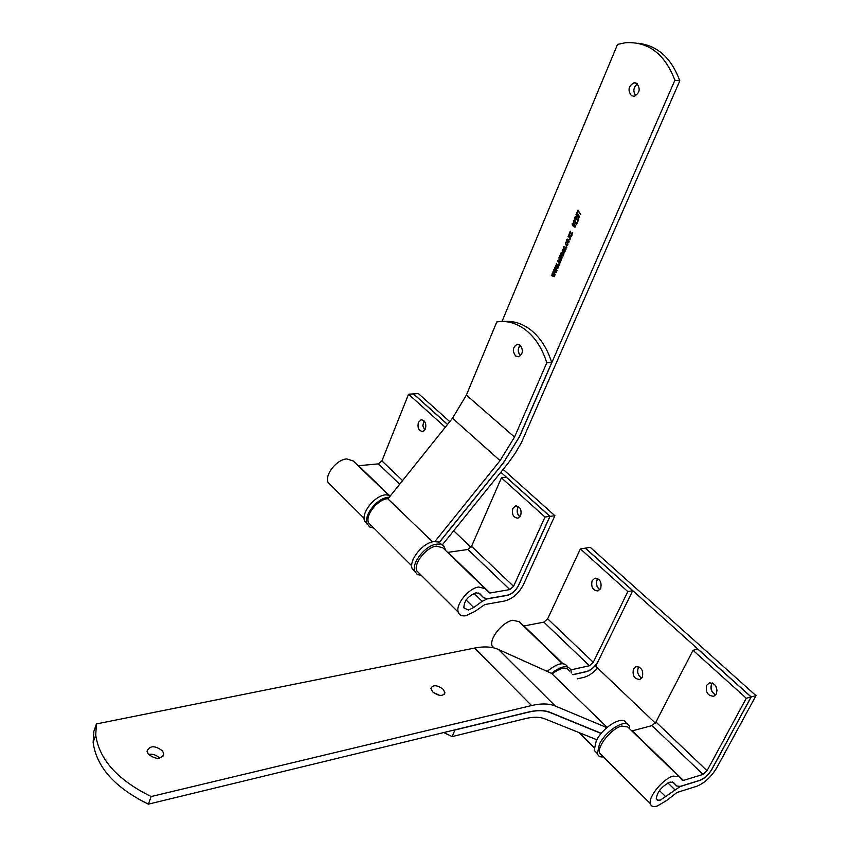 <?xml version="1.0" encoding="UTF-8"?>
<svg xmlns="http://www.w3.org/2000/svg" width="849" height="849" viewBox="0 0 849 849"><rect width="100%" height="100%" fill="white"/><g stroke="black" fill="none" stroke-linecap="round" stroke-linejoin="round"><path stroke-width="1.27" d="M520.681 515.651L518.028 518.166C513.38 517.699 511.639 514.473 512.817 508.487L515.492 505.951C520.14 506.418 521.87 509.644 520.681 515.651M519.906 516.903C517.264 514.536 516.532 511.523 517.72 507.861L518.516 506.566M518.59 506.62L517.848 507.84C516.67 511.459 517.37 514.452 519.959 516.839M425.455 428.883L422.813 431.483C418.79 430.963 417.315 427.949 418.377 422.431L421.04 419.809C425.052 420.34 426.527 423.354 425.455 428.883M424.744 430.146L422.791 425.795L424.012 420.764M424.076 420.828L422.908 425.731L424.797 430.072M484.567 588.23L442.902 547.849L436.535 546.119C426.421 547.074 413.442 563.28 416.732 570.804L420.181 574.253M503.149 469.412L554.885 515.704L523.366 584.791C518.76 593.43 512.563 598.832 504.773 600.986L484.832 604.541L474.718 611.556L465.91 615.727C461.941 616.363 459.394 615.196 458.29 612.225C455.181 604.785 468.521 588.23 478.634 587.03L484.949 588.59L488.748 592.698L489.99 593.005L509.825 589.588L513.56 586.33L544.994 517.03L501.43 477.817L471.566 546.332L467.895 549.483L447.614 552.412M331.747 486.116L328.117 482.497C324.477 474.835 336.713 459.362 346.785 458.927L353.258 460.975L388.163 494.797M500.868 472.256L550.014 516.362L518.506 585.619C515.736 590.819 512 594.067 507.32 595.361L487.379 598.853L482.126 601.325L473.731 607.523L468.436 610.028L463.883 607.926C463.978 601.028 468.043 595.987 476.066 592.804L479.865 593.727L483.697 597.813L487.443 598.715L507.256 595.234C511.947 593.95 515.672 590.702 518.442 585.502L549.887 516.372L544.994 517.03M358.182 465.751L378.389 463.862L381.923 460.901L408.549 394.212L445.269 427.27M408.549 394.212L413.442 393.915L447.497 424.479M501.43 477.817L506.333 477.287L549.887 516.372M471.015 547.308L453.684 530.774M449.768 421.645L418.44 393.607L413.559 393.904L447.55 424.404M554.885 515.704L550.014 516.362M631.465 95.693L634.171 96.308C639.828 93.082 640.677 88.763 636.718 83.372L634.054 82.767C628.398 85.972 627.528 90.281 631.465 95.693M515.576 355.922L518.697 356.771C523.026 353.948 523.504 350.085 520.14 345.193L517.062 344.365C512.722 347.167 512.223 351.03 515.576 355.922M520.543 355.742L520.511 355.71C517.646 352.303 517.519 348.79 520.14 345.193M367.617 524.735L364.688 521.286C360.836 512.902 374.653 495.54 385.764 494.829L390.699 495.434M373.953 528.174L369.708 526.985L367.171 523.769C363.34 515.396 377.179 498.002 388.29 497.281L389.277 497.206L452.496 418.228L466.377 395.103L496.782 321.951C507.118 320.285 516.988 323.151 526.369 330.526C535.666 338.199 542.479 348.971 546.777 362.831L551.712 362.587C547.403 348.769 540.601 338.04 531.304 330.378C522.719 323.607 513.656 320.657 504.115 321.516M372.085 526.316L368.53 522.772C365.038 515.163 377.614 499.361 387.717 498.692L432.587 541.842M577.299 219.307L577.681 220.57L578.922 218.968L577.808 221.589L576.046 217.535L575.091 217.832L575.251 219.636L574.731 217.546L576.269 217.036L577.299 219.307M575.972 222.438L576.344 223.712L577.585 222.098L576.471 224.72L574.709 220.666L573.765 220.963L573.913 222.767L573.393 220.666L574.932 220.167L575.972 222.438M574.444 223.903L575.739 226.577L575.006 227.192L573.34 226.524L572.046 223.849L572.81 223.234L574.444 223.903M566.283 244.554L567.61 244.491L567.525 242.825L567.981 244.767L567.217 245.457L566.081 245.064L565.296 242.75L565.986 242.103L566.623 242.23L565.667 243.026L566.283 244.554M566.548 246.412L566.845 247.303L566.548 246.412M564.436 248.906L565.752 248.842L565.678 247.176L566.124 249.118L565.36 249.808L564.224 249.415L563.449 247.101L564.129 246.454L564.765 246.581L563.821 247.377L564.436 248.906M565.392 250.699L564.097 253.055L563.46 250.084L562.547 250.349L562.42 251.951L562.208 249.999L562.908 249.235L565.392 250.699M558.663 262.447L559.979 262.405L559.894 260.739L560.351 262.681L559.597 263.349L558.462 262.957L557.687 260.643L558.355 260.006L558.992 260.134L558.058 260.919L558.663 262.447M558.929 264.304L559.215 265.185L558.929 264.304M556.191 266.14L557.942 268.178L557.708 268.73L554.768 267.647L554.981 267.138L557.273 268.04L555.479 265.96L555.713 265.408L557.92 266.384L556.435 263.731L558.653 266.512L558.398 267.117L556.679 266.374M554.503 270.131L556.244 272.158L556.01 272.72L553.07 271.627L553.293 271.118L555.575 272.02L553.792 269.95L554.026 269.398L556.222 270.375L554.737 267.711L556.955 270.502L556.7 271.107L554.981 270.364M552.805 274.1L554.556 276.137L554.312 276.689L551.383 275.596L551.606 275.087L553.877 275.999L552.094 273.919L552.328 273.367L554.524 274.344L553.049 271.691L555.257 274.482L555.002 275.076L553.283 274.333M638.077 43.257C657.497 45.506 671.41 58.029 679.805 80.835L674.891 80.241L519.546 436.662L503.521 462.758L439.4 542.32M674.891 80.241C664.799 53.901 648.339 41.389 625.511 42.715L617.541 44.403L501.992 321.474M520.204 345.246C517.657 348.833 517.794 352.314 520.607 355.689M560.754 257.491L561.55 259.868L560.743 260.59L559.64 260.208L558.875 257.852L559.682 257.13L560.754 257.491M561.189 256.409L562.314 257.926L559.735 255.974L561.476 252.44L563.969 254.031L563.757 254.541L561.571 253.066L561.751 254.594L563.248 255.729L563.036 256.228L560.839 254.753L561.189 256.409M568.395 239.556L569.191 241.933L568.363 242.665L567.259 242.294L566.495 239.927L567.323 239.195L568.395 239.556M569.721 238.962L570.019 239.843L569.721 238.962M569.435 236.829L570.645 238.389L568.034 236.457L569.159 234.494L571.642 236.043L571.419 236.553L569.233 235.131L569.435 236.829M572.566 232.722L571.855 235.534L570.39 232.074L569.276 233.539L570.295 231.13L571.748 234.653L572.566 232.722M578.339 214.436L579.697 217.291L579.007 217.928L578.318 217.768L579.336 216.973L578.424 215.094L577.617 216.962L576.694 216.665L576.004 214.521L576.811 213.852L578.339 214.436M580.727 214.733L578.222 210.902L576.906 212.717L578.02 210.085L580.727 214.733M637.376 83.871C633.343 87.447 632.823 91.405 635.795 95.746M679.805 80.835L521.456 442.509L515.481 452.867L508.371 462.907L442.223 544.984M439.315 542.267L503.404 462.737L519.439 436.641L551.712 362.587M434.932 541.482L500.072 460.636L514.526 437.076L546.777 362.831M388.12 498.65L389.277 497.206M371.469 525.701L370.79 525.669M554.355 276.594L551.383 275.596M552.094 273.919L553.877 275.999M552.826 272.2L554.524 274.344M555.044 274.97L553.59 274.333M556.053 272.625L553.07 271.627M553.792 269.95L555.575 272.02M554.524 268.231L556.222 270.375M556.742 270.99L555.288 270.364M557.751 268.634L554.768 267.647M555.479 265.96L557.273 268.04M556.212 264.241L557.92 266.384M558.44 267L556.986 266.374M559.289 265.005L558.716 264.803M560.287 262.405L559.64 261.205M559.576 263.36L558.462 262.957M558.769 262.957L557.687 260.643M557.995 260.643L558.355 260.006M560.733 260.59L559.64 260.208M559.947 260.208L558.875 257.852M559.183 257.852L560.011 257.13M560.871 258.022L559.236 258.138L560.69 260.006L561.486 259.582L559.969 257.714M561.486 259.582L560.563 258.011M562.388 257.756L559.735 255.974M560.244 254.636L560.276 255.814M560.552 254.636L561.327 254.148M561.221 253.862L560.966 252.938M563.832 254.36L561.794 253.098M563.11 256.058L561.359 254.965M561.667 254.976L561.062 254.796M564.139 253.044L563.556 252.896M563.863 252.896L563.258 251.124M563.566 251.124L563.46 250.084M563.768 250.084L563.131 249.882M562.547 251.718L562.208 249.999M562.516 250.009L563.142 249.256M564.107 252.418L564.702 252.047L563.832 250.359L563.757 252.376L564.394 252.036L563.832 250.359M566.06 248.853L565.413 247.643M565.338 249.808L564.224 249.415M564.532 249.415L563.449 247.101M563.757 247.101L564.129 246.454M566.92 247.133L566.336 246.921M567.917 244.501L567.27 243.292M567.185 245.467L566.081 245.064M566.389 245.074L565.296 242.75M565.604 242.75L565.986 242.103M568.342 242.676L567.259 242.294M567.567 242.294L566.495 239.927M566.803 239.938L567.652 239.195M568.342 242.082L569.127 241.657L567.62 239.789M566.856 240.225L567.472 241.785L568.819 241.647L568.204 240.076L566.856 240.225M570.093 239.673L569.509 239.471M570.708 238.219L568.034 236.457M568.565 235.067L568.597 236.287M568.872 235.067L569.424 234.504M571.494 236.383L569.838 235.375M570.146 235.385L569.467 235.152M571.791 235.269L570.39 232.074M569.583 233.549L570.539 231.31M572.799 232.891L571.748 234.653M574.964 227.203L573.34 226.524M573.648 226.524L572.046 223.849M572.353 223.86L573.107 223.245M574.54 224.423L572.406 224.147L574.932 226.641L575.675 226.29L574.54 224.423L573.149 223.796M575.675 226.29L574.232 224.412M577.405 221.96L576.344 223.712M576.556 224.518L574.709 220.666M574.02 222.576L573.393 220.666M573.712 220.676L574.497 219.965M578.731 218.83L577.681 220.57M577.893 221.387L576.046 217.535M575.357 219.445L574.731 217.546M575.038 217.556L575.824 216.835M578.997 217.928L578.318 217.768M579.644 216.983L578.424 215.094M577.596 216.962L576.694 216.665M577.002 216.675L576.004 214.521M576.322 214.542L577.182 213.852M577.575 216.357L578.371 215.943L577.193 214.351M578.052 215.933L576.906 214.33L576.938 216.177L578.371 215.943M580.801 214.553L578.222 210.902M577.214 212.728L578.254 210.255M445.332 550.205L444.887 548.189C443.603 545.016 440.843 543.678 436.609 544.177C425.487 545.207 411.203 563.036 414.821 571.313L417.273 574.465L421.486 575.548M441.862 544.793L438.795 542.033L433.945 541.588C422.823 542.596 408.56 560.404 412.19 568.692L415.172 572.141M162.541 750.951L163.783 753.923C160.981 759.696 155.792 759.749 148.235 754.082L147.015 751.163C149.806 745.38 154.985 745.305 162.541 750.951M443.295 689.367L444.95 692.837C442.753 696.583 438.593 696.222 432.481 691.744L430.846 688.306C433.032 684.549 437.182 684.91 443.295 689.367M547.181 671.41C557.453 662.995 564.309 661.509 567.779 666.932M93.135 742.514L95.735 734.958C99.163 759.494 117.64 780.019 151.154 796.542L148.352 804.162C114.923 787.67 96.521 767.114 93.135 742.514L93.836 731.456L96.404 723.942L474.517 648.074C484.142 646.195 492.133 646.673 498.49 649.506L551.447 673.331C561.518 665.648 568.013 664.618 570.942 670.232L571.218 673.045M443.794 732.538L452.156 736.592L454.979 729.832M148.352 804.162L528.481 712.014C537.226 709.944 544.432 710.061 550.099 712.353L601.272 733.345M433.117 692.349L439.74 695.395M148.416 754.305C152.852 753.732 156.598 755.037 159.665 758.221M95.735 734.958L96.404 723.942M151.154 796.542L531.559 705.54C541.174 703.301 549.091 703.46 555.299 706.028L606.865 727.625M601.145 733.494L549.993 712.523C544.315 710.22 537.109 710.114 528.375 712.184L455.191 729.928M596.847 739.744L544.793 718.838C539.667 716.811 533.172 716.736 525.308 718.625L452.156 736.592M439.421 695.342L433.361 692.561M551.447 673.331L607.141 727.381M552.37 673.745C561.285 667.187 566.994 666.412 569.53 671.41M629.693 728.856L629.48 726.914C627.91 717.278 606.282 729.546 599.436 744.138L597.409 753.551C598.131 756.172 600.158 757.297 603.469 756.926M626.222 723.698C624.514 714.179 602.992 726.415 596.221 740.933L594.204 750.346L597.431 753.636M716.376 693.962L713.882 696.233C707.758 695.957 705.392 692.296 706.782 685.217L709.308 682.925C715.42 683.212 717.776 686.883 716.376 693.962M715.707 694.949C711.398 692.497 710.04 688.847 711.611 683.997L712.311 682.967M712.385 682.999L711.738 683.965C710.157 688.772 711.504 692.413 715.76 694.896M715.771 685.896L717.15 690.757M600.668 588.527L598.046 590.957C592.825 590.564 590.851 587.158 592.114 580.737L594.756 578.286C599.978 578.689 601.941 582.106 600.668 588.527M599.893 589.715C596.624 587.285 595.658 584.006 597.006 579.878L597.802 578.657M597.876 578.7L597.123 579.856C595.786 583.942 596.72 587.2 599.946 589.652M633.46 668.916C632.176 675.592 634.32 679.104 639.891 679.444L642.311 677.215C643.606 670.53 641.462 667.017 635.901 666.667L633.46 668.916M638.894 666.858L638.289 667.792C636.867 672.217 638.013 675.655 641.738 678.107M678.807 776.453L627.772 726.999L621.733 726.054C611.715 728.23 597.144 745.921 599.532 752.989L602.535 755.981M755.992 695.639L751.216 696.923L585.407 548.125L590.278 547.361L755.992 695.639L716.705 767.889C711.165 776.984 704.5 783.118 696.711 786.291L677.003 792.457L666.338 800.713L657.285 806.019C653.348 807.187 651.034 806.38 650.323 803.61C648.233 796.723 663.249 778.607 673.204 776.071L679.126 776.761L682.278 780.295L683.445 780.422L703.036 774.405L707.047 770.712L746.292 698.239L693.039 650.313L655.948 722.021L652.011 725.598L631.858 730.957M493.078 647.745L492.059 645.887C489.12 638.522 502.746 621.691 512.849 620.269L519.11 621.691L562.388 663.642M751.216 696.923L711.908 769.353C708.575 774.829 704.574 778.522 699.884 780.411L680.176 786.524L660.437 800.076L657.646 800.236L656.288 798.633C657.243 791.83 661.806 786.323 669.988 782.099L673.554 782.502L676.749 786.004L680.261 786.376L699.841 780.305C704.532 778.406 708.533 774.723 711.876 769.236L751.1 696.955L746.292 698.239M593.281 662.305L627.825 591.604L580.387 548.9L547.647 618.815L593.281 662.305L589.429 665.733L570.836 669.903M580.387 548.9L585.29 548.146L632.707 590.692L627.825 591.604M572.842 674.626L586.617 671.495C591.318 669.967 595.16 666.539 598.152 661.222L632.707 590.692M655.29 723.051L595.775 666.295L598.205 661.339C595.213 666.656 591.36 670.084 586.67 671.612L572.948 674.732M597.654 668.078C593.048 673.045 588.463 676.144 583.868 677.353L577.235 678.882M523.578 626.031L543.859 622.147L547.647 618.815M693.039 650.313L697.889 649.198L751.1 696.955M466.122 600.031L473.731 607.523M381.923 460.901L402.585 480.587M358.649 465.761L388.704 494.871M378.389 463.862L399.677 484.227M471.566 546.332L513.56 586.33M478.73 592.973L483.697 597.813M474.029 593.409L482.126 601.325M448.081 552.391L489.99 593.005M467.895 549.483L509.825 589.588M466.377 395.103L514.526 437.076M452.496 418.228L500.072 460.636M474.517 648.074L531.559 705.54M498.49 649.506L555.299 706.028M659.45 790.546L665.892 796.893M524.045 625.989L562.908 663.642M543.859 622.147L589.429 665.733M655.948 722.021L707.047 770.712M672.557 781.908L676.749 786.004M667.94 782.969L674.785 789.666M632.314 730.883L683.445 780.422M652.011 725.598L703.036 774.405M416.732 570.804L458.29 612.225M328.117 482.497L364.147 518.399M421.9 419.746L421.04 419.809M516.383 505.834L515.492 505.951M368.53 522.772L411.723 565.816M364.688 521.286L367.171 523.769M518.219 344.323L517.062 344.365M635.954 82.979L634.054 82.767M414.821 571.313L412.19 568.692M163.783 753.923L162.785 756.65M444.95 692.837L444.239 694.45M579.071 732.602L594.067 747.555M597.409 753.551L594.204 750.346M599.532 752.989L650.323 803.61M492.059 645.887L494.192 648.01M636.633 666.497L635.901 666.667M595.637 578.137L594.756 578.286M710.072 682.734L709.308 682.925"/></g></svg>
